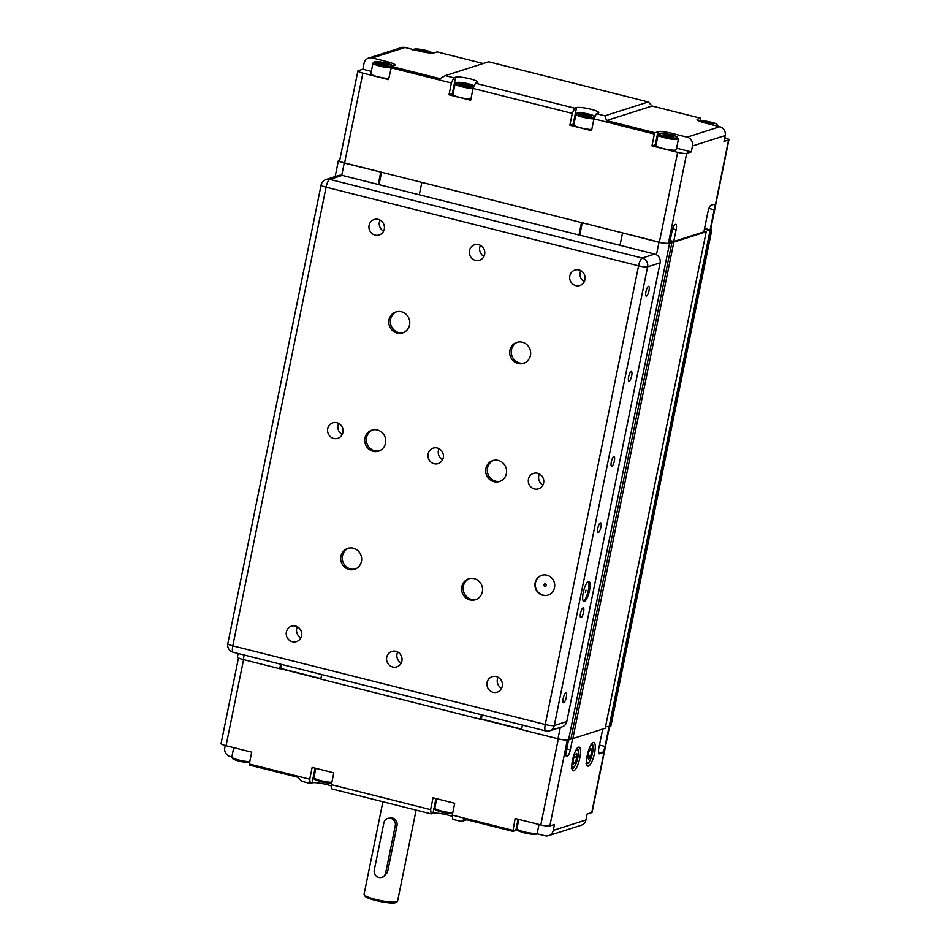 <?xml version="1.0" encoding="UTF-8"?>
<svg xmlns="http://www.w3.org/2000/svg" width="950" height="950" viewBox="0 0 950 950"><rect width="100%" height="100%" fill="white"/><g stroke="black" fill="none" stroke-linecap="round" stroke-linejoin="round"><path stroke-width="1.43" d="M710.79 228.879A8.55 1.366 -168.5 0 1 711.847 229.805A8.55 1.366 -168.5 0 1 711.455 230.114L710.054 230.565L704.437 229.14M711.847 229.805L610.838 726.275A8.55 1.366 -168.5 0 1 610.446 726.584L609.045 727.023L710.054 230.565M609.045 727.023L605.649 726.168M704.449 229.092L705.565 228.736L704.568 228.487L710.125 229.888L714.21 209.796A6.116 1.662 104.1 0 0 713.866 204.452A6.116 1.662 104.1 0 0 713.581 204.464L711.004 205.283A6.116 1.662 104.1 0 0 707.964 211.779L703.879 231.883L673.74 241.502L670.154 240.588L673.859 242.107L706.23 231.776L704.009 231.218M673.859 242.107L572.85 738.578L605.221 728.246L706.23 231.776M671.353 242.618L671.579 241.537M572.85 738.578L571.081 738.138M669.821 242.226L671.876 242.749L669.56 243.485A8.55 1.366 -168.5 0 1 659.003 242.297L622.879 232.987M566.224 756.01L566.924 756.402A6.116 1.662 104.1 0 1 566.639 756.414A6.116 1.662 104.1 0 1 566.295 751.07L568.551 739.955L570.867 739.207L671.876 242.749M669.56 243.485L568.551 739.955A8.55 1.366 -168.5 0 1 557.994 738.768L521.503 729.576L522.429 725.04M620.018 245.326L622.511 233.106M581.816 222.656L422.168 182.471M482.149 714.899L481.329 718.96L480.451 719.245L481.365 714.709M578.966 234.994L581.459 222.775M480.451 719.245L320.791 679.048L321.706 674.512M419.306 194.809L421.8 182.59M381.104 172.14L344.244 163.067A8.55 1.366 -168.5 0 1 338.438 160.538A8.55 1.366 -168.5 0 1 338.841 160.229L339.803 159.921M281.438 664.383L280.618 668.432L279.728 668.717L280.654 664.181M378.254 184.466L380.736 172.247M279.728 668.717L243.236 659.526A8.55 1.366 -168.5 0 1 237.429 657.008L238.141 653.481M604.936 115.805L596.386 113.656L593.952 118.845L654.396 134.069L655.001 132.762L606.528 120.567L604.936 115.805L648.292 101.959L488.644 61.774L445.277 75.62L440.028 78.648L391.566 66.453L388.55 79.574L362.888 73.114A7.327 1.176 -168.5 0 1 357.912 70.941A7.327 1.176 -168.5 0 1 358.257 70.68L362.853 69.219L364.052 63.306A7.327 6.959 72.3 0 1 372.341 57.938L405.044 47.5L419.864 51.229A11.614 1.864 11.5 0 0 434.186 52.844L437.131 51.906L483.218 63.507M672.659 228.796L676.151 229.674A6.116 1.662 104.1 0 0 675.806 224.342A6.116 1.662 104.1 0 0 675.521 224.354L675.153 224.473A6.116 1.662 104.1 0 0 672.113 230.969L669.703 242.784L668.42 243.2A7.327 1.176 -168.5 0 1 659.371 242.179L344.613 162.949A7.327 1.176 -168.5 0 1 339.637 160.787L357.912 70.941M676.151 229.674L673.74 241.502M724.743 137.774A7.327 1.176 -168.5 0 1 728.935 139.733L710.648 229.567A7.327 1.176 -168.5 0 1 710.315 229.829L710.125 229.888M728.935 139.733A7.327 1.176 -168.5 0 1 728.591 139.994L723.995 141.455L725.194 135.541A7.327 6.959 -107.7 0 0 719.791 126.73L687.087 137.168A7.327 6.959 72.3 0 1 692.491 145.979L691.291 151.893L686.696 153.366A7.327 1.176 -168.5 0 1 677.647 152.344L651.985 145.884L654.396 134.069M595.151 116.292L581.626 112.824L577.256 112.931L576.009 114.178A10.391 1.662 11.5 0 0 582.516 117.099A10.391 1.662 11.5 0 0 593.94 118.881L591.541 130.673L569.881 125.21L572.28 113.394L574.714 108.193L475.499 83.22L473.064 88.421L572.28 113.394M473.064 88.421L470.666 100.237L448.994 94.786L451.392 82.971L453.827 77.769L445.277 75.62M390.961 67.747L451.392 82.971M574.714 108.193L576.555 107.611A11.614 1.864 -168.5 0 1 589.332 108.858A11.614 1.864 -168.5 0 1 598.761 112.646A11.614 1.864 -168.5 0 1 598.215 113.062L596.386 113.656M453.827 77.769L455.668 77.176A11.614 1.864 -168.5 0 1 468.457 78.423A11.614 1.864 -168.5 0 1 477.874 82.222A11.614 1.864 -168.5 0 1 477.339 82.638L475.499 83.22M391.566 66.453L394.499 65.514A11.614 1.864 11.5 0 0 395.046 65.099A11.614 1.864 11.5 0 0 387.161 61.667L372.341 57.938M648.292 101.959L652.104 106.02L700.566 118.216L700.399 120.721M606.528 120.567L652.104 106.02M574.002 123.999A11.614 1.864 11.5 0 0 573.183 124.165L569.881 125.21M405.044 47.5A7.327 6.959 -107.7 0 0 401.363 47.607L368.659 58.045M371.331 71.357L362.853 69.219M687.087 137.168L672.268 133.439A11.614 1.864 11.5 0 0 657.946 131.824L655.001 132.762M691.291 151.893L676.602 148.2M700.566 118.216L697.633 119.154A11.614 1.864 11.5 0 0 697.086 119.569A11.614 1.864 11.5 0 0 704.971 123.001L719.791 126.73M672.446 135.862L673.883 137.037L669.964 136.907L664.62 135.613L663.195 134.437L672.446 135.862L672.22 136.978M667.102 134.556L666.781 136.135M379.323 63.769L378.159 62.641L382.268 62.831L387.529 64.161L388.692 65.289L379.323 63.769M387.529 64.161L387.315 65.229M382.268 62.831L381.936 64.434M418.891 50.991L417.846 49.97L421.954 50.172L427.215 51.49L428.379 52.63L426.241 52.523M427.215 51.49L427.001 52.559M421.954 50.172L421.646 51.656M590.532 115.259L591.696 116.387L587.587 116.197L582.314 114.867L581.151 113.739L590.532 115.259L590.306 116.327M585.259 113.929L584.939 115.532M469.644 84.835L470.808 85.963L466.699 85.773L461.439 84.443L460.275 83.315L469.644 84.835L469.431 85.892M464.372 83.505L464.051 85.096M703.986 122.74L702.953 121.742L707.061 121.933L712.322 123.263L713.486 124.391L709.816 124.224M712.322 123.263L712.108 124.331M707.061 121.933L706.752 123.452M393.062 65.966L386.294 63.092L374.264 61.833L373.006 63.08L370.844 73.72A10.391 1.662 11.5 0 0 377.352 76.641A10.391 1.662 11.5 0 0 388.787 78.423M474.264 85.856L468.397 83.766L456.368 82.496L455.121 83.742L452.96 94.383A10.391 1.662 11.5 0 0 459.468 97.316A10.391 1.662 11.5 0 0 470.891 99.097M576.009 114.178L573.836 124.818A10.391 1.662 11.5 0 0 580.355 127.739A10.391 1.662 11.5 0 0 591.779 129.521M658.113 134.841L655.951 145.481A10.391 1.662 11.5 0 0 665.796 149.186A10.391 1.662 11.5 0 0 676.305 149.625L678.478 138.985L676.566 136.586C672.695 134.199 657.091 132.608 659.371 133.594L658.113 134.841A10.391 1.662 11.5 0 0 667.957 138.546A10.391 1.662 11.5 0 0 678.478 138.985M656.117 144.673A11.614 1.864 11.5 0 0 655.298 144.827L651.985 145.884M453.126 93.575A11.614 1.864 11.5 0 0 452.295 93.729L448.994 94.786M608.986 727.011L605.031 746.451L599.474 745.049M598.441 752.044L601.991 752.946L599.414 753.766A6.116 1.662 104.1 0 1 599.129 753.778A6.116 1.662 104.1 0 1 598.785 748.446L602.727 729.042M572.624 738.518L570.332 749.788L566.734 748.873M249.779 761.651A10.391 1.662 -168.5 0 1 238.355 759.881A10.391 1.662 -168.5 0 1 231.836 756.948L230.209 756.533A7.327 6.959 72.3 0 1 224.806 747.721L225.257 745.501M601.991 752.946A6.116 1.662 104.1 0 0 605.031 746.451M567.293 756.283A6.116 1.662 104.1 0 0 570.332 749.788M512.739 830.3L452.295 815.088L452.806 819.339L461.356 821.489L464.396 819.161L512.869 831.357L515.149 818.472L540.811 824.932A7.327 1.176 11.5 0 0 549.848 825.954L554.444 824.493L553.244 830.395A7.327 6.959 72.3 0 1 544.956 835.762L536.786 833.708M548.637 835.656L581.341 825.217A7.327 6.959 -107.7 0 0 585.948 819.957L587.148 814.043L591.743 812.582A7.327 1.176 11.5 0 0 592.087 812.321L609.472 726.893M594.569 753.101A12.219 3.325 -75.9 0 1 587.908 766.127A12.219 3.325 -75.9 0 1 587.67 753.457A12.219 3.325 -75.9 0 1 593.881 742.425A12.219 3.325 -75.9 0 1 594.569 753.101M579.868 757.791A12.219 3.325 -75.9 0 1 573.218 770.818A12.219 3.325 -75.9 0 1 572.969 758.159A12.219 3.325 -75.9 0 1 579.179 747.116A12.219 3.325 -75.9 0 1 579.868 757.791M387.742 818.425L392.267 817.867C395.77 819.054 397.385 821.465 397.112 825.111L387.493 872.385L385.676 872.967A6.116 5.795 72.3 0 1 376.105 875.947A6.116 5.795 72.3 0 1 374.276 870.093L383.895 822.807A6.116 5.795 72.3 0 1 393.466 819.826A6.116 5.795 72.3 0 1 395.295 825.681L385.676 872.967M381.841 877.349L383.396 876.85L387.493 872.385M280.096 668.598L320.827 678.858M480.819 719.126L521.538 729.374M452.473 816.513A11.614 1.864 11.5 0 0 441.584 813.722A11.614 1.864 11.5 0 0 432.974 813.295L431.146 813.889L430.635 809.626L433.034 797.81L454.706 803.261L452.295 815.088M331.586 786.078A11.614 1.864 11.5 0 0 320.696 783.299A11.614 1.864 11.5 0 0 312.087 782.871L310.258 783.453L309.747 779.202L312.158 767.374L333.818 772.837L331.419 784.653L331.918 788.916L431.146 813.889M587.729 757.186L588.846 751.723L590.864 748.529L591.779 750.785L590.674 756.248L588.644 759.442L587.729 757.186M588.05 755.594L590.674 756.248M589.76 750.274L591.779 750.785M574.881 754.716L576.721 753.409L576.888 757.376L575.225 762.648L573.396 763.943L573.218 759.976L574.881 754.716M576.888 757.376L574.251 756.711M573.313 762.161L575.225 762.648M517.465 830.217A11.614 1.864 11.5 0 0 515.814 830.419L512.869 831.357M466.782 819.767L461.356 821.489M309.747 779.202L249.304 763.978L249.434 765.047L297.896 777.254L301.708 781.304L310.258 783.453M238.486 657.934L221.065 743.541A7.327 1.176 11.5 0 0 226.053 745.703L251.714 752.163L249.304 763.978M430.635 809.626L331.419 784.653M416.124 810.101L397.587 901.194A17.112 2.743 -168.5 0 1 397.278 901.586A17.112 2.743 -168.5 0 1 375.678 899.424A17.112 2.743 -168.5 0 1 364.183 894.852A17.112 2.743 -168.5 0 1 364.052 894.377L382.897 801.741M364.183 894.852L365.133 896.254A15.889 2.541 11.5 0 0 375.808 900.493A15.889 2.541 11.5 0 0 395.853 902.5L397.278 901.586M579.749 235.196L582.279 222.775M481.329 718.96L521.597 729.101M379.038 184.668L381.567 172.247M280.618 668.432L320.886 678.573M585.948 590.116L585.414 592.491L585.948 590.116M585.414 592.491L586.008 590.116M583.347 601.184A10.391 2.826 104.1 0 0 587.991 591.874A10.391 2.826 104.1 0 0 588.311 581.483M588.442 581.424A10.391 2.826 -75.9 0 1 588.929 581.4A10.391 2.826 -75.9 0 1 589.131 592.159A10.391 2.826 -75.9 0 1 583.858 601.552A10.391 2.826 -75.9 0 1 583.454 591.624A10.391 2.826 -75.9 0 1 588.442 581.424M648.47 286.342A5.047 1.377 -75.9 0 1 648.719 286.33A5.047 1.377 -75.9 0 1 648.814 291.567A5.047 1.377 -75.9 0 1 646.249 296.127A5.047 1.377 -75.9 0 1 646.047 291.306A5.047 1.377 -75.9 0 1 648.47 286.342M631.156 371.45A5.047 1.377 -75.9 0 1 631.394 371.438A5.047 1.377 -75.9 0 1 631.501 376.675A5.047 1.377 -75.9 0 1 628.936 381.235A5.047 1.377 -75.9 0 1 628.734 376.414A5.047 1.377 -75.9 0 1 631.156 371.45M613.842 456.558A5.047 1.377 -75.9 0 1 614.08 456.546A5.047 1.377 -75.9 0 1 614.187 461.783A5.047 1.377 -75.9 0 1 611.622 466.343A5.047 1.377 -75.9 0 1 611.42 461.522A5.047 1.377 -75.9 0 1 613.842 456.558M600.376 522.761A5.047 1.377 -75.9 0 1 600.614 522.749A5.047 1.377 -75.9 0 1 600.721 527.974A5.047 1.377 -75.9 0 1 598.144 532.546A5.047 1.377 -75.9 0 1 597.954 527.713A5.047 1.377 -75.9 0 1 600.376 522.761M583.062 607.869A5.047 1.377 -75.9 0 1 583.3 607.857A5.047 1.377 -75.9 0 1 583.395 613.082A5.047 1.377 -75.9 0 1 580.83 617.654A5.047 1.377 -75.9 0 1 580.64 612.821A5.047 1.377 -75.9 0 1 583.062 607.869M565.749 692.977A5.047 1.377 -75.9 0 1 565.986 692.966A5.047 1.377 -75.9 0 1 566.081 698.191A5.047 1.377 -75.9 0 1 563.516 702.762A5.047 1.377 -75.9 0 1 563.326 697.929A5.047 1.377 -75.9 0 1 565.749 692.977M546.191 585.426A1.223 1.164 72.3 0 1 543.946 585.485A1.223 1.164 72.3 0 1 545.834 584.25A1.223 1.164 72.3 0 1 546.191 585.426M544.754 583.953A1.223 1.164 72.3 0 1 546.345 585.378A1.223 1.164 72.3 0 1 545.502 586.281M541.856 575.261A10.391 9.856 -107.7 0 0 535.812 588.086A10.391 9.856 -107.7 0 0 548.174 595.044M554.527 587.646A10.391 9.856 72.3 0 1 535.444 588.204A10.391 9.856 72.3 0 1 551.416 577.695A10.391 9.856 72.3 0 1 554.527 587.646M396.767 311.719A10.996 10.438 -107.7 0 0 403.441 332.607M409.557 325.007A10.996 10.438 72.3 0 1 389.346 325.589A10.996 10.438 72.3 0 1 406.267 314.462A10.996 10.438 72.3 0 1 409.557 325.007M517.655 342.142A10.996 10.438 -107.7 0 0 524.317 363.031M530.444 355.431A10.996 10.438 72.3 0 1 510.233 356.024A10.996 10.438 72.3 0 1 527.155 344.897A10.996 10.438 72.3 0 1 530.444 355.431M372.721 429.923A10.996 10.438 -107.7 0 0 379.383 450.811M385.51 443.211A10.996 10.438 72.3 0 1 365.299 443.804A10.996 10.438 72.3 0 1 382.221 432.666A10.996 10.438 72.3 0 1 385.51 443.211M493.608 460.358A10.996 10.438 -107.7 0 0 500.27 481.234M506.397 473.634A10.996 10.438 72.3 0 1 486.186 474.228A10.996 10.438 72.3 0 1 503.096 463.101A10.996 10.438 72.3 0 1 506.397 473.634M348.674 548.126A10.996 10.438 -107.7 0 0 355.336 569.014M361.463 561.414A10.996 10.438 72.3 0 1 341.252 562.008A10.996 10.438 72.3 0 1 358.162 550.881A10.996 10.438 72.3 0 1 361.463 561.414M469.549 578.562A10.996 10.438 -107.7 0 0 476.223 599.45M482.339 591.85A10.996 10.438 72.3 0 1 462.139 592.432A10.996 10.438 72.3 0 1 479.049 581.305A10.996 10.438 72.3 0 1 482.339 591.85M380.071 220.103A8.123 7.707 -107.7 0 0 383.598 231.147M384.275 229.176A8.123 7.707 72.3 0 1 369.348 229.603A8.123 7.707 72.3 0 1 381.841 221.386A8.123 7.707 72.3 0 1 384.275 229.176M480.439 245.361A8.123 7.707 -107.7 0 0 483.954 256.405M484.631 254.434A8.123 7.707 72.3 0 1 469.704 254.873A8.123 7.707 72.3 0 1 482.196 246.656A8.123 7.707 72.3 0 1 484.631 254.434M580.794 270.619A8.123 7.707 -107.7 0 0 584.321 281.663M584.986 279.692A8.123 7.707 72.3 0 1 570.071 280.131A8.123 7.707 72.3 0 1 582.552 271.914A8.123 7.707 72.3 0 1 584.986 279.692M338.711 423.415A8.123 7.707 -107.7 0 0 342.238 434.459M342.914 432.488A8.123 7.707 72.3 0 1 327.988 432.927A8.123 7.707 72.3 0 1 340.48 424.697A8.123 7.707 72.3 0 1 342.914 432.488M439.066 448.673A8.123 7.707 -107.7 0 0 442.593 459.717M443.27 457.746A8.123 7.707 72.3 0 1 428.343 458.185A8.123 7.707 72.3 0 1 440.836 449.968A8.123 7.707 72.3 0 1 443.27 457.746M539.422 473.943A8.123 7.707 -107.7 0 0 542.949 484.987M543.626 483.016A8.123 7.707 72.3 0 1 528.699 483.443A8.123 7.707 72.3 0 1 541.191 475.226A8.123 7.707 72.3 0 1 543.626 483.016M297.35 626.727A8.123 7.707 -107.7 0 0 300.877 637.771M301.542 635.799A8.123 7.707 72.3 0 1 286.627 636.239A8.123 7.707 72.3 0 1 299.119 628.021A8.123 7.707 72.3 0 1 301.542 635.799M397.706 651.997A8.123 7.707 -107.7 0 0 401.233 663.029M401.897 661.057A8.123 7.707 72.3 0 1 386.983 661.497A8.123 7.707 72.3 0 1 399.475 653.279A8.123 7.707 72.3 0 1 401.897 661.057M498.061 677.255A8.123 7.707 -107.7 0 0 501.588 688.299M502.265 686.328A8.123 7.707 72.3 0 1 487.338 686.755A8.123 7.707 72.3 0 1 499.831 678.538A8.123 7.707 72.3 0 1 502.265 686.328M549.706 730.776A7.327 6.959 -107.7 0 0 554.313 725.503A7.327 1.176 -168.5 0 1 545.264 724.494A7.327 1.995 104.1 0 0 545.68 730.894A7.327 7.327 0 0 0 549.706 730.776L562.198 726.786A7.327 6.959 -107.7 0 0 566.806 721.525L660.119 262.877A7.327 6.959 -107.7 0 0 654.716 254.066L342.249 175.406A7.327 6.959 -107.7 0 0 338.58 175.513L326.076 179.502A7.327 7.327 0 0 0 321.124 185.024A7.327 1.176 11.5 0 0 326.099 187.197A7.327 1.995 -75.9 0 1 329.757 179.396A7.327 6.959 -107.7 0 0 326.076 179.502M610.446 726.584L711.455 230.114M557.994 738.768L560.31 727.379M656.462 254.766L659.003 242.297M243.236 659.526L244.162 655.001M341.751 175.299L344.244 163.067M708.926 208.454L714.21 209.796M710.315 229.829L728.591 139.994M692.491 145.979L725.194 135.541M668.42 243.2L686.696 153.366M344.613 162.949L362.888 73.114M659.371 242.179L677.647 152.344M576.555 107.611L573.183 124.165M387.161 61.667L386.84 63.234M672.268 133.439L671.947 135.007M697.633 119.154L697.419 120.163M699.259 121.184A9.168 1.472 -168.5 0 1 699.663 120.911A9.168 1.472 -168.5 0 1 712.999 122.74A9.168 1.472 -168.5 0 1 714.424 125.376M414.283 49.828A9.168 1.472 -168.5 0 1 414.568 49.151A9.168 1.472 -168.5 0 1 424.46 50.089A9.168 1.472 -168.5 0 1 432.108 53.069M374.87 61.809A9.168 1.472 -168.5 0 1 390.094 64.279A9.168 1.472 -168.5 0 1 385.32 65.811A9.168 1.472 -168.5 0 1 374.87 61.809M373.006 63.08A10.391 1.662 11.5 0 0 379.525 66.001A10.391 1.662 11.5 0 0 390.949 67.782M473.789 86.866A9.168 1.472 -168.5 0 1 462.377 85.417A9.168 1.472 -168.5 0 1 456.986 82.484A9.168 1.472 -168.5 0 1 465.749 83.184A9.168 1.472 -168.5 0 1 474.216 85.963M455.121 83.742A10.391 1.662 11.5 0 0 461.629 86.676A10.391 1.662 11.5 0 0 473.064 88.457M594.676 117.289A9.168 1.472 -168.5 0 1 583.264 115.841A9.168 1.472 -168.5 0 1 577.873 112.907A9.168 1.472 -168.5 0 1 586.637 113.608A9.168 1.472 -168.5 0 1 595.104 116.399M659.977 133.582A9.168 1.472 -168.5 0 1 675.201 136.052A9.168 1.472 -168.5 0 1 670.427 137.572A9.168 1.472 -168.5 0 1 659.977 133.582M657.946 131.824L655.298 144.827M455.668 77.176L452.295 93.729M549.848 825.954L567.316 740.109M585.948 819.957L553.244 830.395M609.164 726.988L591.743 812.582M397.112 825.111L395.295 825.681M590.14 746.439A9.168 2.494 -75.9 0 1 593.049 748.493A9.168 2.494 -75.9 0 1 590.057 760.392A9.168 2.494 -75.9 0 1 586.518 760.819M575.439 751.129A9.168 2.494 -75.9 0 1 576.46 750.025A9.168 2.494 -75.9 0 1 577.089 760.701A9.168 2.494 -75.9 0 1 571.829 765.51M233.118 758.088A9.168 1.472 11.5 0 0 238.343 760.903A9.168 1.472 11.5 0 0 249.612 762.482M524.554 832.948A9.168 1.472 11.5 0 0 535.681 833.399M516.942 828.721C518.795 830.193 512.572 829.207 524.507 832.96C538.769 835.584 536.216 833.851 537.308 832.853A10.391 1.662 -168.5 0 1 524.483 831.903A10.391 1.662 -168.5 0 1 516.942 828.721L518.842 819.411M321.136 781.755A9.168 1.472 11.5 0 0 331.716 783.156M331.894 782.325A10.391 1.662 -168.5 0 1 321.005 780.686A10.391 1.662 -168.5 0 1 313.951 777.623L315.839 768.312M442.023 812.179A9.168 1.472 11.5 0 0 452.604 813.58M452.77 812.749A10.391 1.662 -168.5 0 1 441.892 811.11A10.391 1.662 -168.5 0 1 434.839 808.046L436.727 798.736M558.327 738.839L540.811 824.932M226.053 745.703L243.568 659.609M312.087 782.871L315.091 768.123M515.814 830.419L518.094 819.221M432.974 813.295L435.979 798.546M654.716 254.066L642.224 258.056A7.327 1.995 104.1 0 0 638.578 265.846A7.327 1.176 11.5 0 0 647.627 266.867A7.327 6.959 -107.7 0 0 642.224 258.056L329.757 179.396L342.249 175.406M232.797 645.834A7.327 1.176 -168.5 0 1 227.81 643.661A7.327 7.327 0 0 0 233.213 652.234A7.327 1.995 -75.9 0 1 232.797 645.834L326.099 187.197L638.578 265.846L545.264 724.494L232.797 645.834M566.806 721.525L554.313 725.503L647.627 266.867L660.119 262.877M335.172 176.605L338.438 160.538M718.164 126.314L716.252 123.916C712.381 121.529 696.778 119.938 699.057 120.935L698.856 121.006M432.535 53.057L425.98 50.433L418.321 49.056L413.951 49.163L412.692 50.409M586.079 763.776C587.943 763.135 587.979 765.498 591.565 756.865C594.759 743.434 592.076 744.278 591.149 743.624M571.378 768.467C573.242 767.826 573.278 770.201 576.864 761.556C580.058 748.125 577.374 748.968 576.448 748.315M249.601 762.553L236.491 760.392L232.548 758.623L231.836 756.948L233.736 747.638M537.308 832.853L539.006 824.481M331.704 783.216L321.076 781.755C310.116 778.24 315.554 779.059 313.951 777.623M452.592 813.651L441.964 812.179C431.003 808.676 436.442 809.483 434.839 808.046M545.68 730.894L233.213 652.234M227.81 643.661L321.124 185.024"/></g></svg>
